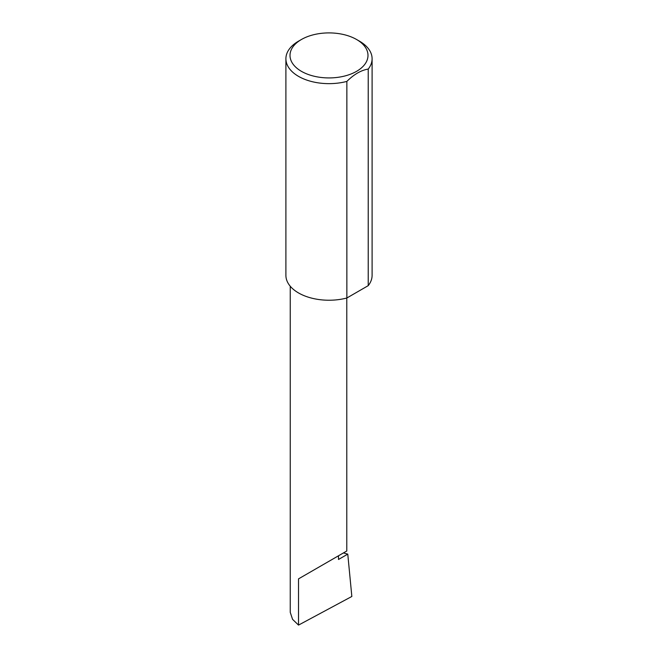 <?xml version="1.0" encoding="UTF-8"?>
<svg xmlns="http://www.w3.org/2000/svg" width="658" height="658" viewBox="0 0 658 658"><rect width="100%" height="100%" fill="white"/><g stroke="black" fill="none" stroke-linecap="round" stroke-linejoin="round"><path stroke-width="0.99" d="M343.443 552.934L347.769 554.126L338.508 559.473L338.508 555.78L346.782 551.001L346.782 298.016M338.508 555.78C345.154 551.939 353.025 547.398 338.508 555.78L298.526 578.867L338.508 555.78M301.43 71.335A38.995 22.512 0 0 0 356.57 71.335A38.995 22.512 0 0 0 356.57 39.496L359.474 41.166A43.099 24.881 180 0 1 372.099 58.768A43.099 24.881 180 0 1 368.225 69.074C361.11 70.233 353.988 74.346 346.856 81.411A43.099 24.881 180 0 1 298.526 76.361A43.099 24.881 180 0 1 285.901 58.768A43.099 24.881 180 0 1 298.526 41.166L301.43 39.496A38.995 22.512 0 0 0 301.43 71.335M346.856 81.411L346.856 298A43.099 24.881 180 0 1 298.526 292.942A43.099 24.881 180 0 1 285.901 275.348L285.901 58.768M347.769 554.126L351.841 596.469L298.526 625.1L292.571 619.351L290.244 612.368L290.244 286.238M298.526 625.1L298.526 578.867M368.225 69.074L368.225 285.654A43.099 24.881 180 0 0 372.099 275.348L372.099 58.768M346.856 298L368.225 285.654M359.474 41.166L356.57 39.496A38.995 22.512 0 0 0 301.43 39.496"/></g></svg>
